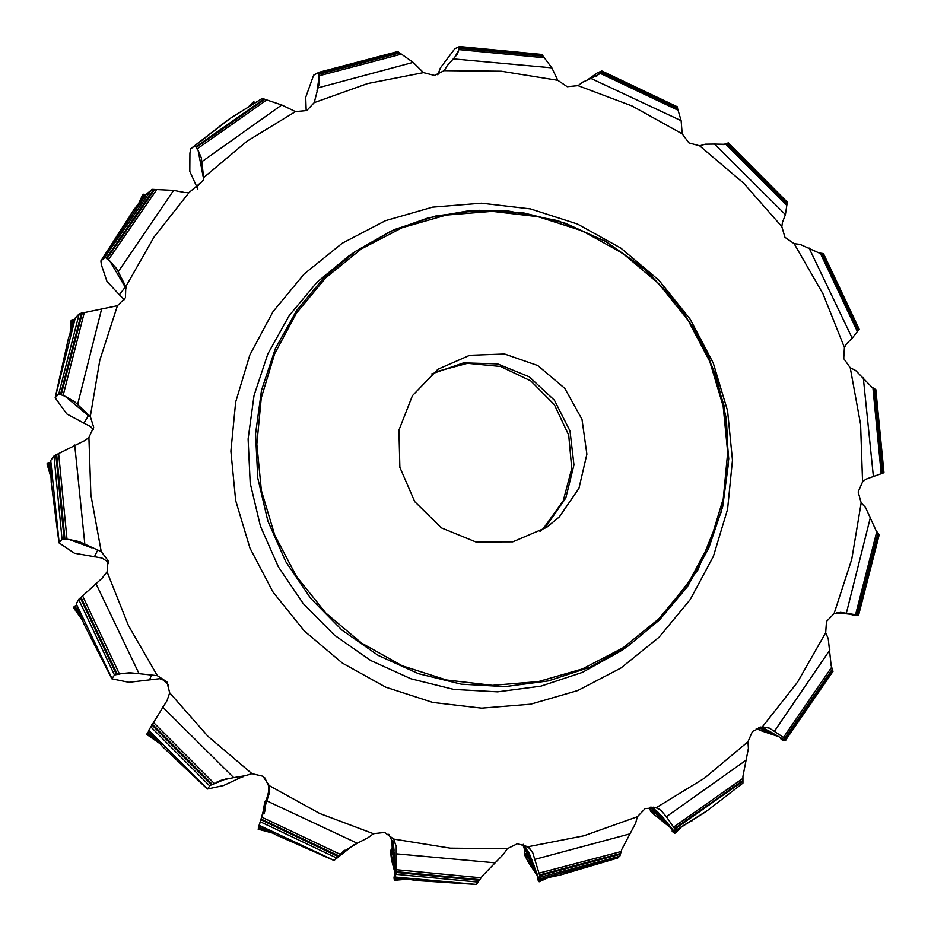 <?xml version="1.0" encoding="UTF-8"?>
<svg xmlns="http://www.w3.org/2000/svg" width="931" height="931" viewBox="0 0 931 931"><rect width="100%" height="100%" fill="white"/><g stroke="black" fill="none" stroke-linecap="round" stroke-linejoin="round"><path stroke-width="1.4" d="M304.216 273.97L342.212 243.247L385.562 220.67L432.601 207.136L481.536 203.156L530.461 208.87L577.511 224.068L620.884 248.17L658.904 280.243L690.104 319.065L713.297 363.125L727.588 410.746L732.418 460.089L727.623 509.257L713.367 556.377L690.208 599.611L659.032 637.328L621.035 668.051L577.686 690.616L530.647 704.15L481.723 708.142L432.787 702.428L385.737 687.218L342.364 663.116L304.344 631.043L273.144 592.232L249.95 548.173L235.659 500.552L230.83 451.209L235.624 402.029L249.88 354.92L273.039 311.676L304.216 273.97M658.834 618.906L688.102 583.493L709.841 542.901L723.224 498.667L727.728 452.501L723.189 406.172L709.771 361.461L687.997 320.101L658.706 283.652L623.014 253.546L582.294 230.911L538.118 216.644L492.185 211.279L446.252 215.014L402.076 227.723L361.379 248.914L325.71 277.764L296.442 313.165L274.692 353.768L261.308 397.991L256.805 444.157L261.343 490.486L274.761 535.197L296.535 576.568L325.838 613.005L361.531 643.123L402.239 665.746L446.415 680.014L492.359 685.379L538.293 681.643L582.457 668.935L623.153 647.743L658.834 618.906M317.145 282.128L289.157 315.586L267.884 353.792L254.035 395.407L248.088 439.025L250.253 483.142L260.459 526.248L278.346 566.863L303.308 603.591L334.485 635.175L370.806 660.533L411.036 678.804L453.781 689.347L497.585 691.803L540.946 686.1L582.375 672.415L620.442 651.235L627.913 646.102L659.52 619.953L687.497 586.495L708.782 548.289L722.631 506.673L728.566 463.056L726.401 418.938L716.195 375.833L698.308 335.218L673.346 298.49L642.169 266.906L605.848 241.536L565.629 223.277L522.873 212.734L479.069 210.266L435.708 215.98L394.29 229.654L356.212 250.846L324.616 276.984L296.628 310.454L275.355 348.648L261.506 390.275L255.56 433.893L257.724 478.01L267.93 521.116L285.817 561.719L310.779 598.458L341.956 630.043L378.277 655.401L418.508 673.672L461.252 684.215L505.056 686.671L548.417 680.957L589.847 667.283L627.913 646.102L659.52 619.953L697.901 569.923L721.537 511.2L728.729 458.902L724.248 406.091L708.316 355.363L681.725 309.232L646.964 271.014L605.01 241.048L557.82 220.705L507.581 210.93L467.571 210.976L428.283 217.807L390.799 231.225L356.212 250.846L348.741 255.978L317.145 282.128M454.619 57.629L458.494 50.763L459.553 46.597L454.828 48.808L440.398 67.986L437.803 74.783M316.959 90.912L319.135 77.226L318.367 72.618L313.619 75.178L305.671 97.278L306.183 110.789M596.573 76.319L601.822 71.047L597.353 72.839L587.996 79.461M728.251 142.967L723.084 144.654M836.62 612.738L858.545 615.1L840.6 612.319L834.06 613.657L851.714 559.333L861.187 502.845L858.138 491.929L862.56 481.897L865.888 479.267L883.926 472.739M766.492 729.741L761.011 727.402L769.146 731.033L784.356 739.866L786.253 739.272L769.413 728.205L762.349 726.843L797.495 682.202L825.646 632.731L826.437 621.431L834.06 613.657M653.329 807.235L652.689 807.468L662.325 816.778L674.3 831.476L703.813 813.007L674.288 831.488L675.545 829.975L666.375 816.743L660.905 810.307L656.064 807.805L704.464 778.246L747.907 741.751L752.457 731.405L762.349 726.843M862.56 481.897L860.581 424.443L850.236 367.745L843.73 358.528L844.405 347.461L823.039 293.8L794.12 243.736L784.961 237.312L781.784 226.559L743.601 183.163L699.6 145.771L688.928 142.909L682.248 133.773L631.858 105.878L578.081 85.675L567.2 86.688L557.809 80.299L501.285 71.28L444.215 70.686L434.451 75.458L423.465 72.595L367.64 83.522L314.166 102.619L306.718 110.545L295.43 111.569L247.029 141.128L203.598 177.623L203.272 180.521L189.144 192.531L153.999 237.172L125.848 286.643L125.417 297.699L117.434 305.717L99.792 360.041L90.307 416.529L93.717 427.201L88.934 437.477L90.912 494.931L101.258 551.629L108.112 560.602L107.088 571.913L128.466 625.574L157.386 675.638L166.882 681.818L169.71 692.815L207.892 736.212L251.905 773.603L262.926 776.221L269.245 785.601L319.636 813.496L373.412 833.699L384.654 832.442L393.697 839.064L450.208 848.094L507.279 848.688L517.392 843.684L528.028 846.779L583.853 835.852L637.339 816.755L635.629 823.167L621.827 849.375L619.93 855.985L617.753 858.021L559.915 875.152L547.94 877.537M540.76 878.806L539.049 879.085L540.003 876.385L532.765 852.773L528.028 846.779M507.279 848.688L503.543 854.216L482.467 875.85L476.474 884.45L415.924 880.435M416.006 880.517L394.919 876.99L396.106 873.627L396.222 846.477L393.697 839.064M344.505 850.212L333.973 860.477L278.101 835.852M258.969 825.844L269.21 793.561L269.245 785.601M226.536 778.712L210.197 785.38L207.369 789.057L162.82 746.941L152.742 735.537M153.836 736.805L148.646 730.486L167.056 700.426L169.71 692.815M157.386 675.638L139.068 673.707L121.786 673.613L114.56 675.022L111.871 678.78L84.034 624.084L78.448 610.142M79.054 611.725L76.191 603.765L78.856 599.215L102.073 578.291L107.088 571.913M91.971 547.835L69.22 539.538L62.365 538.874L59.002 542.889L51.252 482.258L50.728 468.188M50.774 470.26L50.693 460.519L54.161 455.853L85.198 440.386L88.934 437.477M55.162 397.746L66.834 413.992L83.918 423.174L88.48 415.68L65.054 396.257L58.781 393.883L55.162 397.746L68.452 338.477L73.084 324.302M71.268 329.539L75.26 318.018L79.321 313.642L117.434 305.717M100.897 260.855L101.398 264.753L106.902 281.383L119.436 294.755L125.278 287.097L109.8 261.076L105.215 257.27L100.897 260.855L133.529 210.243M146.027 194.486L152.172 189.296L173.643 190.448L184.419 192.484L189.144 192.531M203.552 178.647L198.035 150.275L195.033 145.655L190.704 148.797L227.56 120.192L190.75 148.762M854.53 615.426L853.18 615.321M768.215 730.998L768.925 731.266M781.284 739.377L783.646 740.448M781.656 739.621L782.215 739.912M651.909 812.728L651.677 810.436L650.618 810.854L651.467 812.356M652.072 812.798L650.699 811.343L649.524 807.282M662.185 817.243L663.268 818.337M672.205 831.232L674.091 832.838L674.067 831.243M525.189 855.938L525.666 853.564L524.584 853.704L524.933 855.508M524.56 854.518L525.293 856.066L527.644 857.114L525.666 853.564M525.293 856.02L524.642 853.611M532.008 860.721L532.695 862.187M537.455 878.596L538.781 881.168L539.247 879.085M538.374 880.633L537.909 879.818M390.648 852.633L390.822 850.306L390.613 852.575L392.638 854.251L391.998 850.666L390.822 850.306L392.149 847.617L391.986 841.228M390.531 851.085L390.578 852.4M394.104 856.473L394.29 858.149M394.197 879.05L394.127 878.166L394.465 879.714L395.419 878.003M394.011 876.886L394.313 879.516M393.988 877.421L394.046 878.154M266.266 801.3L265.463 801.056L264.52 803.116L265.149 804.745L264.904 802.161L266.231 801.451M265.137 804.978L264.776 806.49M264.741 806.397L265.102 805.164M258.585 827.042L258.329 828.311M258.353 827.903L258.574 826.961M853.739 615.344L854.483 615.426M532.09 861.326L529.111 855.38M661.219 816.056L660.579 816.371L659.171 813.927L656.297 811.809M529.111 854.03L528.727 853.273M651.677 810.436L654.702 812.879L652.27 812.891L654.412 813.112M394.034 850.294L393.906 849.014M767.342 730.207L764.665 728.729M431.705 373.925L463.626 362.834L497.596 363.858L529.227 376.88L554.457 400.225L570.051 430.89L573.996 464.918L565.78 497.957L546.474 525.736L540.038 531.531M559.263 516.938L578.977 488.263L586.891 454.165L581.945 419.264L564.803 388.32L537.792 365.534L504.602 354.013L469.724 355.316L437.919 369.258L412.375 395.687L398.992 430.122L399.806 467.327L414.702 501.646L441.41 527.854L475.857 541.947L512.806 541.784L546.625 527.4L559.263 516.938M435.475 371.888L467.443 363.381L500.552 366.511L530.798 380.884L554.469 404.764L568.701 435.231L571.75 468.584L563.243 500.75L543.297 528.738M394.185 854.693L394.011 852.249M661.65 816.848L662.674 817.942M531.682 860.244L532.276 861.652M393.848 848.572L394.022 857.148M278.101 835.98L265.277 828.927M147.005 733.942L147.47 733.395M133.61 210.103L139.103 203.016M652.922 808.376L664.757 819.874M769.53 731.685L770.17 731.847M747.907 741.751L748.384 748.303L742.926 776.338L742.903 783.052L707.048 810.785L675.662 830.312M194.963 145.69L230.795 117.969L262.274 98.407L281.779 104.935L295.43 111.569M528.936 853.727L531.508 859.01M655.971 810.692L660.23 814.858M767.621 730.358L760.476 727.076M856.729 615.228L854.984 615.391M770.298 731.894L769.215 731.289M785.694 740.471L783.739 740.494M783.809 739.551L783.983 740.529L782.145 739.877M671.519 828.509L651.793 812.682M663.186 818.244L662.43 817.313M674.498 833.21L674.626 831.29L675.51 832.838L674.696 833.35L672.636 831.709M537.897 876.408L528.61 862.723L525.142 855.95M532.625 862.059L532.195 860.849M539.13 881.773L539.491 879.039L539.899 881.25L539.142 881.785L538.397 880.679M394.779 872.01L391.648 860.279L390.648 852.726M394.43 858.626L394.232 856.636M405.183 878.864L394.5 880.319L394.302 879.504M264.532 803.395L262.717 813.659L264.544 803.441M258.224 828.893L260.005 825.809L258.306 828.381M258.946 828.264L258.341 827.962M541.807 54.452L551.792 67.823L557.809 80.299M318.158 72.467L397.816 51.519L413.108 62.342L423.465 72.595M677.128 106.797L681.096 120.704L682.248 133.773M724.399 144.328L728.345 142.932L787.521 202.364M787.323 202.271L785.438 214.607L782.471 222.265L781.784 226.559M794.12 243.736L800.066 244.364L819.187 252.988L823.47 253.593L859.255 329.458M859.127 329.353L852.226 338.209L846.558 343.76L844.405 347.461M850.236 367.745L855.705 370.515L871.753 387.075L875.85 389.67L883.926 472.797M861.187 502.845L865.493 507.453L875.908 530.356L879.108 534.836M825.646 632.731L828.218 638.654L831.174 665.537L833.001 671.402L786.276 739.237M692.373 820.583L691.489 821.154M267.022 829.928L259.342 825.366L268.628 791.909L268.663 786.09L264.788 777.769M59.002 542.889L74.48 553.212L101.979 558.053L107.007 561.3L108.648 563.534M111.871 678.78L128.92 682.26L159.643 678.746L163.379 680.096L168.779 685.414M252.522 102.969L254.966 102.585L253.732 101.77L249.124 106.087L252.499 102.724M778.793 736.63L761.989 731.01L756.24 728.577L770.81 733.43M395.512 877.118L395.221 879.632M148.541 731.696L146.633 734.384L159.957 743.613L146.633 734.384M74.422 606.965L76.551 604.975L73.316 607.512L82.673 620.535M47.737 463.836L50.646 462.009L47.085 463.813L51.112 477.882L47.074 463.824M71.326 320.823L74.655 319.601L72.094 319.589L71.082 320.625L70.221 332.821L71.07 320.636M142.618 195.545L145.69 194.87L143.549 194.207L142.42 195.231L138.614 203.598L142.42 195.231M393.569 846.791L393.999 856.008M760.278 727.111L768.04 730.672M838.703 613.157L840.774 613.273M637.339 816.755L645.136 808.585L656.064 807.805M333.973 860.477L353.815 844.72M207.369 789.057L223.58 785.566L244.294 775.919M190.704 148.797L189.901 153.115L189.854 171.397L197.803 189.133M83.918 423.174L90.528 426.526L93.356 429.598M784.519 740.762L786.276 739.249L785.694 740.459M534.231 865.818L532.555 864.317L527.807 854.414L525.968 848.42L530.088 855.403M444.215 70.686L447.241 65.636L453.269 58.897L551.792 67.823M314.166 102.619L318.099 87.84L413.108 62.342M458.494 50.763L457.296 54.173L453.269 58.897M319.135 77.226L319.461 83.127L318.099 87.84M578.081 85.675L582.725 82.137L590.941 78.437L681.096 120.704M599.296 74.038L590.941 78.437M699.6 145.771L705.256 144.212L714.519 144.107L785.438 214.607M724.562 144.282L714.519 144.107M617.753 858.021L539.026 879.12L529.041 853.029L523.187 844.301M405.741 878.969L403.298 878.55M373.412 833.699L368.071 837.714L357.213 843.23L267.057 800.974M341.665 852.575L357.213 843.23M334.02 860.372L259.342 825.366M243.189 776.14L242.84 776.92M251.905 773.603L245.54 775.651L233.634 777.571L162.727 707.06M216.399 782.331L221.147 780.259L233.634 777.571M151.439 675.394L149.577 679.735M121.786 673.613L129.875 672.764L139.056 673.707L95.94 583.458M97.79 550.012L94.38 556.878M101.258 551.629L84.884 544.158L74.759 445.065M69.22 539.538L79.123 541.574L84.884 544.158M90.307 416.529L77.657 404.566L101.747 308.568M65.054 396.257L74.399 401.529L77.657 404.566M125.848 286.643L118.249 271.771L173.643 190.448M109.8 261.076L116.526 268.442L118.249 271.771M203.342 180.16L196.662 187.096M203.598 177.623L201.748 161.773L281.779 104.935M198.035 150.275L201.305 157.804L201.748 161.773M126.302 288.168L125.278 287.097L125.755 286.376M119.436 294.755L124.335 299.712M90.47 416.727L88.48 415.68L88.864 414.97M269.524 792.118L269.21 793.561M394.919 876.99L393.755 847.897L392.952 842.892L388.844 834.281M392.952 842.892L394.139 840.879L396.222 846.477M394.069 855.903L393.743 849.27M394.43 858.696L394.267 857.986M527.435 846.349L528.471 847.129M528.994 847.571L532.765 852.773M532.509 862.025L528.005 852.784M531.194 858.347L531.787 859.779M526.655 849.072L526.981 850.725M526.981 850.736L534.15 865.574M658.752 808.911L662.372 811.692M662.022 817.36L654.54 809.865M659.707 814.346L661.592 816.534M652.107 807.142L652.91 808.364M766.9 727.239L769.413 728.205M762.454 727.681L760.836 727.006M840.251 612.307L840.984 612.365M758.649 727.553L776.128 735.083M771.555 732.429L759.649 727.262M650.257 807.2L658.426 816.417L670.541 826.903M650.862 811.611L652.27 812.891M664.012 818.861L665.13 820.746L662.418 818.919L651.351 807.142M656.064 810.389L658.554 812.821M672.415 831.278L671.635 828.253M524.502 854.216L525.037 850.829L522.989 845.139M523.373 844.475L529.983 861.373L537.117 873.813M392.37 840.542L392.719 853.273L394.686 868.262M394.558 863.351L393.208 844.475M264.928 801.707L266.534 800.334M264.323 812.123L265.347 808.096M265.544 808.841L263.939 814.066M258.597 826.891L258.865 825.937M147.633 733.058L147.04 733.826M839.25 613.052L841.764 612.458M855.612 614.553L857.102 615.03L856.066 615.449M771.543 733.174L773.196 734.303M665.013 822.12L666.317 824.005M664.42 822.515L651.793 812.67M650.862 811.564L650.629 810.738M534.045 868.448L534.755 870.939M533.533 869.03L525.119 855.903M394.418 866.598L394.511 870.287L390.648 851.737M390.589 851.039L390.904 850.224M395.524 877.06L394.488 880.307L407.615 879.26L394.5 880.319M264.986 801.754L265.556 800.997M149.263 731.301L146.772 734.222M459.32 47.609L542.843 55.592M318.53 73.654L399.213 52.45M459.076 48.203L543.076 56.232M318.542 74.34L399.69 52.997M458.657 49.552L543.832 57.664M318.716 75.865L400.982 54.207M601.333 71.78L677.617 108.008M600.879 72.211L677.605 108.636M599.96 73.177L677.756 110.091M727.437 143.258L787.277 203.354M726.843 143.467L787.032 203.901M725.586 143.909L786.625 205.169M809.097 247.972L852.226 338.209M822.434 253.43L858.615 330.144M821.77 253.372L858.184 330.528M820.374 253.209L857.288 331.424M863.27 377.509L873.394 476.602M874.849 388.995L883.019 473.076M874.232 388.669L882.448 473.239M872.894 387.901L881.238 473.635M870.497 517.101L846.407 613.098M878.375 533.603L857.532 614.914M877.875 533.056L856.927 614.832M876.804 531.729L855.577 614.646M829.905 649.908L774.511 731.231M832.582 669.82L785.24 738.551M832.279 669.098L784.682 738.225M831.651 667.341L783.402 737.445M746.406 759.905L666.375 816.743M742.985 781.214L674.87 829.079M742.926 780.387L674.428 828.532M742.868 778.397L673.427 827.217M630.054 833.827L535.057 859.325M620.407 854.355L539.724 875.559M619.778 856.252L540.143 877.2M620.616 853.518L539.468 874.861M621.163 851.493L538.898 873.15M494.885 862.769L396.373 853.855M479.616 880.4L396.094 872.417M478.476 882.181L396.036 874.302M480.082 879.655L396.071 871.625M481.222 877.817L396.047 869.694M394.942 876.944L476.544 884.392M337.604 856.229L261.32 820.002M336.021 857.707L260.727 821.957M338.279 855.647L261.553 819.222M339.92 854.181L262.123 817.267M211.5 784.752L151.66 724.655M209.603 785.799L150.519 726.483M212.315 784.391L152.114 723.957M214.293 783.448L153.254 722.188M148.681 730.404L207.38 788.848M116.503 674.579L80.322 597.865M114.455 675.115L78.728 599.401M117.376 674.486L80.974 597.33M119.517 674.149L82.591 595.933M76.226 603.695L111.895 678.466M64.088 539.014L55.918 454.933M62.063 539.014L53.986 456.027M64.926 539.189L56.698 454.619M66.997 539.456L58.641 453.723M50.751 460.438L59.084 542.529M60.562 394.407L81.404 313.095M58.746 393.918L79.298 313.666M61.271 394.802L82.231 313.025M63.075 395.628L84.302 312.723M75.33 317.925L55.313 397.432M106.355 258.19L153.685 189.459M104.9 257.317L151.613 189.47M106.879 258.76L154.476 189.633M108.229 260.017L156.478 189.924M146.982 193.345L101.037 260.68M195.941 146.795L264.067 98.93M230.795 117.969L262.216 98.43M196.22 147.47L264.73 99.326M197.011 148.96L266.452 100.141M268.628 791.909L269.722 789.395M393.953 839.483L394.139 840.879M394.313 858.219L394.43 858.999M526.341 848.304L527.749 847.001M531.799 859.72L532.637 862.118M661.58 816.429L662.325 817.651M254.279 102.073L251.975 104.365M253.732 101.77L249.822 105.669M852.982 615.263L855.147 615.17M851.702 614.716L853.203 614.914M768.331 731.103L769.122 731.51M785.345 740.11L785.648 739.47M782.587 739.994L784.123 740.343M780.341 737.527L781.121 739.226L782.645 738.877M661.72 816.964L662.628 817.907M675.278 832.395L678.897 828.823M673.555 830.603L672.508 831.243L674.277 832.686M675.51 832.908L680.794 827.706L675.51 832.908M522.954 845.045L524.607 847.92M531.706 860.407L532.067 861.291M539.817 880.633L545.589 878.003M538.037 879.842L539.002 881.063M537.978 876.222L537.396 878.364L537.815 879.108L538.909 878.806M539.154 881.785L548.731 877.421L539.154 881.785M539.899 881.25L547.998 877.561M391.974 841.135L392.475 844.173M391.835 850.422L390.787 852.889L392.23 854.355M393.976 856.171L394.022 857.125M395.314 879.004L402.541 878.422M394.127 878.166L394.616 879.632M394.872 875.419L394.162 877.386L395.477 877.398M259.179 827.717L266.72 829.754M259.679 826.553L258.865 826.309L258.55 828.555M272.83 833.094L258.178 829.125L272.806 833.082M258.795 828.45L269.257 831.174M147.854 732.941L154.441 737.515M147.75 732.639L148.506 732.185M147.366 733.512L156.513 739.854M74.748 606.128L79.368 612.575M74.131 606.547L80.555 615.507M48.68 462.556L50.763 469.806M47.981 462.8L50.856 472.832M72.804 319.542L72.327 326.327M72.094 319.589L71.431 329.027M144.212 194.346L141.861 199.537M143.549 194.207L140.185 201.62M459.472 46.55L542.04 54.452M397.851 51.508L318.111 72.478M601.938 71.024L677.372 106.856M879.167 534.766L858.568 615.123M833.001 671.402L786.241 739.284M742.903 783.052L707.048 810.785M707.001 810.82L703.813 813.007M539.852 878.992L553.491 876.502M146.702 193.66L136.787 205.949M230.748 118.004L227.56 120.192M79.112 541.574L79.763 541.807M394.209 857.963L394.453 859.86M525.41 856.148L527.318 857.079M394.185 879.085L394.022 878.049M73.316 607.512L82.696 620.57"/></g></svg>
